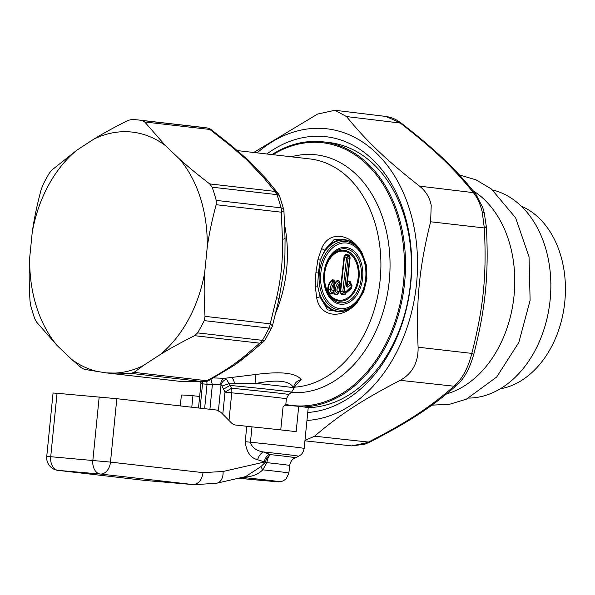 <?xml version="1.0" encoding="UTF-8"?>
<svg xmlns="http://www.w3.org/2000/svg" width="595" height="595" viewBox="0 0 595 595"><rect width="100%" height="100%" fill="white"/><g stroke="black" fill="none" stroke-linecap="round" stroke-linejoin="round"><path stroke-width="0.89" d="M446.607 393.92A107.717 78.51 -83.4 0 0 509.618 243.444A107.717 78.51 -83.4 0 0 473.159 190.802M482.24 212.036C480.314 204.003 477.354 197.54 473.352 192.631L475.911 194.253L482.783 207.692L484.241 212.772L482.24 212.036L484.315 227.952C486.301 227.483 486.836 227.052 485.937 226.65M401.536 123.344C396.597 119.491 391.369 117.193 385.85 116.449L401.536 123.344C435.852 150.074 455.621 168.861 475.911 194.253M351.719 445.908L369.793 442.063L364.876 444.182L351.779 445.915L304.923 440.836M419.564 186.146L473.352 192.631C453.412 167.723 434.476 149.68 400.323 123.053L346.535 116.568C366.55 141.223 386.133 159.877 419.564 186.146C425.827 191.196 429.716 197.592 431.219 205.357L430.624 221.779L484.315 227.952C486.77 275.24 483.512 307.771 471.798 353.393C468.161 368.037 462.241 378.985 454.03 386.222L456.967 385.106C431.955 407.002 408.772 422.093 369.793 442.063M304.967 440.404L314.629 436.187L368.476 442.078C407.27 422.175 429.449 407.687 454.03 386.222L400.182 380.331C412.432 373.474 418.404 362.429 418.099 347.212L471.798 353.393C473.642 354.308 474.074 354.91 473.107 355.193M346.535 116.568L334.911 110.268L317.559 114.062L253.73 152.476M400.182 380.331C362.162 400.041 339.224 415.012 314.629 436.187M430.624 221.779C419.341 266.91 415.987 300.542 418.099 347.212M257.122 152.863A146.601 106.847 96.6 0 1 410.513 212.593A146.601 106.847 96.6 0 1 306.961 420.449M307.756 412.469A138.628 101.038 -83.4 0 0 405.061 215.955A138.628 101.038 -83.4 0 0 266.85 153.986M308.039 407.649A133.213 97.089 -83.4 0 0 405.031 218.662A133.213 97.089 -83.4 0 0 371.778 162.561A133.213 97.089 -83.4 0 0 328.99 142.517L323.085 141.841A133.213 97.089 96.6 0 1 365.873 161.877A133.213 97.089 96.6 0 1 399.929 309.274A133.213 97.089 96.6 0 1 303.532 406.935M271.952 154.574A133.213 97.089 96.6 0 1 323.085 141.841M362.199 253.232L366.364 265.013L366.907 278.601L363.694 291.788L357.283 302.438C342.356 320.043 320.043 317.485 316.681 297.775L315.276 286.225L315.893 272.741L317.953 259.457L321.597 248.569C328.745 230.287 351.065 232.846 362.199 253.232L361.894 253.596M213.531 377.937L224.694 378.301L256.155 374.441C281.13 371.183 296.139 372.909 301.167 379.61L294.756 386.415M321.597 248.569L324.721 250.197L334.182 239.443L347.74 240.112L350.314 241.354A36.124 24.73 94.9 0 0 324.721 250.197L320.259 260.208L317.953 259.457M366.364 265.013L365.583 265.415M363.694 291.788L363.01 291.171M357.283 302.438L357.037 301.933M316.681 297.775L320.065 296.801A36.124 24.73 94.9 0 0 344.282 311.014L341.642 311.765L327.548 309.883L320.065 296.801L317.685 285.964L318.377 273.001L320.259 260.208A35.737 24.462 94.9 0 1 362.734 255.434C359.811 248.717 355.676 244.024 350.314 241.354M315.276 286.225L317.685 285.964A35.737 24.462 94.9 0 0 334.807 310.538A35.737 24.462 94.9 0 0 358.941 299.278C354.91 305.384 350.024 309.296 344.282 311.014M200.998 381.752L200.991 382.994L202.538 383.872L202.568 381.759M206.807 381.388L207.03 384.467L204.613 408.683M222.798 414.217L224.999 392.135L231.581 388.267L226.606 379.298L224.694 378.301C222.433 378.896 221.065 380.889 220.604 384.273L212.37 384.72L210.994 379.342M229.001 420.457L231.753 392.834A41.114 0.573 -174.3 0 1 235.241 393.169A41.114 0.573 -174.3 0 1 286.381 398.829L288.679 394.545A42.981 0.602 5.7 0 0 235.226 388.609A42.981 0.602 5.7 0 0 231.581 388.267A6.374 2.142 -84.6 0 1 231.753 392.834L224.999 392.135L221.95 386.014L228.971 383.753L255.984 383.433C255.471 379 255.53 376.003 256.155 374.441M295.403 385.761L293.759 388.624L293.454 387.739A47.488 0.662 -174.3 0 0 255.984 383.433C277.575 379.32 290.062 380.755 293.454 387.739C294.265 383.455 296.838 380.748 301.167 379.61M229.127 144.644L230.934 145.225L248.799 160.576L246.583 159.638L229.127 144.644L209.886 129.457L211.359 129.777L230.927 145.225M97.32 371.459L84.371 369.346L81.374 367.814L71.556 359.283A121.105 88.261 -83.4 0 0 97.32 371.459L106.2 372.872A6.374 4.648 -83.4 0 0 106.349 372.894L181.49 381.529L204.167 381.759L182.241 381.573M106.349 372.894A6.374 4.648 -83.4 0 0 106.691 372.916L130.84 373.37L203.587 381.73A9.557 6.969 -83.4 0 0 206.822 380.733L208.8 380.562L233.738 365.628L248.613 354.419L245.356 355.446C234.913 364.162 222.069 372.596 206.822 380.733L134.061 372.373L143.432 365.501L160.278 354.508C169.798 348.67 181.23 342.393 194.558 335.684L259.74 343.166L263.578 341.649L248.613 354.419M284.611 238.335C285.607 238.662 284.886 238.959 282.439 239.22C283.027 259.004 281.085 278.482 276.608 297.671C278.943 298.482 279.583 299.002 278.527 299.226M246.583 159.638L263.161 177.072L266.017 178.671L248.799 160.576M220.604 384.273L221.02 384.541C222.233 381.73 224.092 379.982 226.606 379.298M71.556 359.283L57.179 345.583L36.496 321.999L34.83 318.808A133.853 97.558 96.6 0 1 30.739 305.607L30.04 301.204C29.014 285.169 28.917 270.502 29.75 257.196L32.212 232.504C34.027 219.31 37.016 204.992 41.181 189.552L42.736 185.372A133.853 97.558 96.6 0 1 49.378 173.1L51.639 170.222L76.666 150.334L93.504 139.334C103.032 133.496 114.463 127.218 127.791 120.51L131.383 119.558A133.853 97.558 96.6 0 1 138.754 120.019A133.853 97.558 96.6 0 1 142.116 120.487L206.919 127.932A133.853 97.558 -83.4 0 0 203.557 127.464L207.134 127.962A9.557 6.545 99.3 0 0 206.919 127.932A9.557 6.969 96.6 0 1 209.886 129.457L144.704 121.975L165.388 145.559L179.764 159.259C187.968 166.66 197.949 174.878 209.708 183.907L212.125 187.187A133.853 97.558 96.6 0 1 216.216 200.381L216.163 204.702C211.991 220.143 209.001 234.452 207.194 247.646L204.725 272.339C203.892 285.645 203.988 300.311 205.015 316.347L270.197 323.836L276.608 297.671M106.691 372.916L181.341 381.507M263.578 341.649A9.557 9.557 0 0 0 265.281 339.559A9.557 3.466 -149 0 1 262.38 340.34A133.853 97.558 -83.4 0 0 269.022 328.068A9.557 6.969 -83.4 0 0 270.197 323.836L272.45 325.844L279.033 298.973L284.068 269.029L284.946 254.623L285.057 238.602L283.934 210.853L281.338 212.192L216.163 204.702M265.281 339.559L271.856 327.406A9.557 2.834 -154.1 0 1 269.022 328.068L204.219 320.623A133.853 97.558 96.6 0 1 197.577 332.895L194.558 335.684M283.934 210.853A9.557 9.557 0 0 0 283.651 209.172A9.557 3.072 165.4 0 0 281.026 207.834A133.853 97.558 -83.4 0 0 276.928 194.632L212.125 187.187M283.651 209.172L279.583 196.075A9.557 3.689 160.1 0 0 276.928 194.632A9.557 6.969 -83.4 0 0 274.89 191.397L278.222 193.568L266.017 178.671M223.311 389.286L229.99 385.426A45.622 0.64 -174.3 0 1 234.832 385.887A45.622 0.64 -174.3 0 1 291.565 392.179L293.759 388.624M93.504 139.334A121.105 88.261 96.6 0 1 165.388 145.559M142.116 120.487L144.704 121.975M160.278 354.508A121.105 88.261 -83.4 0 0 204.725 272.339M207.194 247.646A121.105 88.261 -83.4 0 0 179.764 159.259M76.666 150.334A121.105 88.261 -83.4 0 0 32.212 232.504M29.75 257.196A121.105 88.261 -83.4 0 0 57.179 345.583M115.705 373.05A121.105 88.261 -83.4 0 0 143.432 365.501M130.84 373.37L134.061 372.373M204.219 320.623L205.015 316.347M199.645 396.486L192.929 395.72L191.783 407.218M180.3 405.916L181.386 395.08A63.739 0.892 5.7 0 1 192.929 395.72M245.579 476.617L260.811 466.696L265.467 462.189L257.635 459.742C258.647 456.149 260.513 453.546 263.258 451.947C256.133 450.713 251.863 447.47 250.458 442.226L251.99 426.86L235.694 425.046A12.748 9.081 94.9 0 1 231.351 422.829L220.842 412.246L216.498 410.029L116.813 398.695L57.046 393.288L50.716 456.707L110.484 462.107L116.813 398.695M251.99 426.86A63.739 0.892 5.7 0 1 296.169 431.68L298.705 406.318A63.739 0.892 5.7 0 1 308.225 407.739L304.164 448.474C302.952 454.282 299.761 455.51 300.505 455.086L298.564 456.253A58.957 0.826 5.7 0 0 296.667 455.829A58.957 0.826 5.7 0 0 263.258 451.947L270.368 454.61A9.557 5.266 -83.8 0 0 266.917 462.642L262.767 469.827C258.163 474.46 251.7 476.93 243.377 477.249L242.894 477.227M46.737 456.439A12.748 12.748 0 0 0 57.953 470.362A12.748 9.557 -83.4 0 0 58.154 470.385A12.748 8.761 94.9 0 1 50.716 456.707L46.737 456.439L53.067 393.02L57.046 393.288M280.758 429.902L283.056 406.883L284.693 405.106L298.705 406.318M245.594 476.61L216.974 483.147L194.61 484.732L100.302 474.029A12.748 8.947 -83.5 0 0 110.484 462.107L203.051 472.638C201.757 480.299 198.366 484.271 192.869 484.561L143.923 480.329A12.748 9.557 -83.4 0 0 144.124 480.344L58.154 470.385L100.302 474.029A12.748 8.761 -85.1 0 1 92.857 460.344L99.187 396.932M216.974 483.147A12.748 8.724 -102.9 0 0 223.051 471.485L264.15 462.092C264.931 458.522 266.605 455.896 269.156 454.238M260.811 466.696L262.767 469.827A50.992 0.714 5.7 0 1 287.236 472.713A50.992 0.714 5.7 0 1 288.895 473.062L289.653 465.513C290.836 459.764 293.989 458.522 293.298 458.916L298.564 456.253M295.209 457.763A55.774 0.781 5.7 0 0 293.417 457.369A55.774 0.781 5.7 0 0 270.368 454.61C267.891 456.216 266.255 458.745 265.467 462.189L266.917 462.642A50.992 0.714 5.7 0 1 287.995 465.164A50.992 0.714 5.7 0 1 289.653 465.513M348.395 281.019L350.113 281.807L348.395 281.019L347.413 281.956M350.232 281.517L351.846 285.875M351.853 285.89L350.968 283.822A1.911 0.855 156.9 0 1 350.604 284.693A1.911 1.101 -133.7 0 0 349.592 283.443A1.911 0.974 -23.1 0 1 350.968 283.822L351.742 285.63A1.911 1.911 0 0 0 351.742 285.63L351.742 285.63A1.911 1.904 157.2 0 1 351.392 287.668A1.911 1.101 -133.7 0 0 351.37 286.5A1.911 0.855 -23.1 0 0 351.742 285.63L351.749 285.645A1.911 1.904 157.2 0 1 351.749 285.645L351.504 288.3L351.972 285.593M351.504 288.3L344.341 294.622L341.188 294.183L340.08 292.056L344.089 256.267L345.628 254.511L345.74 255.01L344.089 256.267M347.383 282.209L348.73 281.435L349.592 283.443L347.569 285.377A1.911 1.101 -133.7 0 1 348.581 286.626L350.604 284.693L351.37 286.5L346.223 291.431L344.341 291.163A1.911 1.391 -82 0 1 343.687 292.576L341.411 293.707L340.578 292.115L342.854 290.985L343.687 292.576L345.561 292.844A1.911 1.391 -82 0 0 346.223 291.431A1.911 1.101 46.3 0 1 346.238 292.591A1.911 1.264 -142.6 0 1 345.561 292.844L344.557 294.153L341.411 293.707A0.64 0.461 -82 0 0 341.188 294.183M345.628 254.511L348.99 254.987A0.64 0.461 -82 0 0 349.101 255.486L349.205 256.824A1.911 1.621 -4.5 0 1 350.038 258.409L349.533 258.319A1.911 1.391 -82 0 0 349.205 256.824L347.711 256.616L346.55 257.925L348.045 258.111L344.341 291.163L342.854 290.985L346.55 257.925L344.579 256.326L340.578 292.115L340.08 292.056M347.138 282.03L347.636 282.476L347.569 285.377C347.19 286.664 347.026 286.515 347.063 284.931L346.565 284.834L349.533 258.319L348.045 258.111A1.911 1.391 98 0 0 347.711 256.616L345.74 255.01L349.101 255.486L350.024 257.717M334.799 283.22L334.769 290.003L333.386 292.48A4.849 3.325 94.9 0 0 336.324 294.629A4.849 3.325 94.9 0 0 339.217 291.81M339.998 284.447A1.532 1.049 94.9 0 0 339.946 282.796A1.532 1.049 94.9 0 0 338.607 282.461A8.538 5.846 94.9 0 0 335.454 290.025A3.124 2.142 94.9 0 0 336.658 292.807A3.124 2.142 94.9 0 0 338.979 292.167L338.384 292.956A4.351 2.975 94.9 0 1 333.78 292.004L333.386 292.48A4.849 3.325 94.9 0 1 329.719 293.752A4.849 3.325 94.9 0 1 327.748 289.371A10.271 7.028 94.9 0 1 331.534 280.275A3.258 2.231 94.9 0 1 334.777 282.261M334.487 283.993L334.844 284.254A9.765 6.686 94.9 0 1 337.075 281.316A0.64 0.379 49.5 0 1 336.74 280.87A10.271 7.028 94.9 0 0 334.955 282.96M350.046 258.416L347.049 285.369L350.046 258.416A1.911 1.911 0 0 0 350.053 258.051L349.934 256.557M334.189 287.63L334.583 287.571M500.246 388.832A94.017 68.522 -83.4 0 0 560.929 256.192A94.017 68.522 -83.4 0 0 521.235 206.145M468.763 398.085A105.166 76.651 -83.4 0 0 545.808 248.874A105.166 76.651 -83.4 0 0 492.675 189.991M197.577 332.895L262.38 340.34A9.557 6.969 96.6 0 1 259.74 343.166L245.356 355.446M263.161 177.072L274.89 191.397L209.708 183.907M285.816 404.459A132.254 96.39 -83.4 0 0 395.549 320.288A132.254 96.39 -83.4 0 0 365.025 162.636A132.254 96.39 -83.4 0 0 272.904 154.678M291.305 156.79A119.506 87.101 96.6 0 1 354.471 172.81A119.506 87.101 96.6 0 1 383.715 309.869A119.506 87.101 96.6 0 1 291.163 392.514M237.398 150.602L309.906 158.932A114.731 83.62 96.6 0 1 346.759 176.187A114.731 83.62 -83.4 0 1 376.285 302.334A114.731 83.62 -83.4 0 1 294.272 387.181M284.804 226.011A114.731 83.62 96.6 0 1 276.087 312.1M242.745 359.008A114.731 83.62 96.6 0 1 236.155 363.924M366.907 278.601L366.074 278.482M315.893 272.741L318.377 273.001M200.113 408.17L202.538 383.872L212.37 384.72L209.916 409.286M234.69 383.775C233.872 380.324 232.831 378.286 231.567 377.654M358.941 299.278L359.432 298.519C363.151 292.733 365.404 286.054 366.2 278.475A34.443 23.577 94.9 0 0 363.091 256.259A34.443 23.577 94.9 0 0 338.139 242.589A34.443 23.577 94.9 0 0 319.322 273.098A34.443 23.577 94.9 0 0 332.092 307.444A34.443 23.577 94.9 0 0 359.432 298.519A34.443 23.577 94.9 0 0 366.185 278.482M221.95 386.014L221.02 384.541L218.425 410.557M200.984 383.068A45.622 0.64 -174.3 0 0 200.79 383.113L199.935 381.752M282.439 239.22L281.338 212.192A9.557 6.969 96.6 0 0 281.026 207.834L216.216 200.381M365.687 278.408A32.978 22.58 94.9 0 0 346.528 243.02A32.978 22.58 94.9 0 0 320.817 273.254A32.978 22.58 94.9 0 0 339.976 308.649A32.978 22.58 94.9 0 0 365.687 278.408M362.638 278.058A28.508 19.516 94.9 0 0 346.082 247.468A28.508 19.516 94.9 0 0 323.858 273.603A28.508 19.516 94.9 0 0 340.422 304.194A28.508 19.516 94.9 0 0 362.638 278.058M361.314 277.917A27.154 18.586 94.9 0 0 348.551 249.498A27.154 18.586 94.9 0 0 326.261 264.991A27.154 18.586 94.9 0 0 324.372 273.678A27.154 18.586 94.9 0 0 324.647 283.592A27.154 18.586 94.9 0 0 343.59 302.743A27.154 18.586 94.9 0 0 361.314 277.917M324.602 283.302A25.533 17.478 94.9 0 0 342.475 301.018A25.533 17.478 94.9 0 0 359.038 277.694A25.533 17.478 94.9 0 0 347.13 251.001A25.533 17.478 94.9 0 0 326.164 265.266M257.635 459.742C250.54 458.024 246.404 451.992 245.229 441.669L250.458 442.226A63.739 0.892 5.7 0 1 302.089 448.035A63.739 0.892 5.7 0 1 304.164 448.474M245.229 441.669L246.761 426.303M223.051 471.485L203.051 472.638M358.153 277.597A24.633 16.861 94.9 0 0 343.843 251.164A24.633 16.861 94.9 0 0 324.639 273.745A24.633 16.861 94.9 0 0 338.949 300.185A24.633 16.861 94.9 0 0 358.153 277.597M345.241 294.287L344.341 294.622M348.99 254.987L350.098 257.114M339.976 282.856A3.258 2.231 94.9 0 0 336.74 280.87M143.722 480.299A12.748 9.557 -83.4 0 0 143.923 480.329L57.953 470.362M345.234 293.9L351.392 287.668L345.234 293.9M339.633 288.709A3.124 2.142 94.9 0 1 338.979 292.167L339.976 284.522L339.492 281.918A2.759 1.889 94.9 0 0 337.075 281.316L338.607 282.461A1.911 1.145 49.5 0 1 339.619 283.793A7.036 4.812 94.9 0 0 337.023 290.018A1.614 1.108 94.9 0 0 338.324 291.535A1.614 1.108 94.9 0 0 339.172 289.274A1.911 0.669 -15.6 0 0 339.626 288.642A1.911 0.669 -15.6 0 0 339.596 288.59A4.21 2.878 94.9 0 1 339.946 284.574A1.911 0.669 -154.6 0 0 339.976 284.522A1.911 0.669 -154.6 0 0 339.641 283.822L339.619 283.793M334.799 283.852A1.532 1.049 94.9 0 0 334.747 282.194L334.293 281.323A2.759 1.889 94.9 0 0 331.876 280.721A9.765 6.686 94.9 0 0 328.269 289.371L327.748 289.371M331.534 280.275A0.64 0.379 49.5 0 0 331.876 280.721L333.401 281.859A1.911 1.145 49.5 0 1 334.412 283.19L334.435 283.227A1.911 0.669 -154.6 0 1 334.777 283.927L333.78 291.572A3.124 2.142 94.9 0 1 331.46 292.212A3.124 2.142 94.9 0 1 330.255 289.423L331.824 289.423A1.614 1.108 94.9 0 0 333.118 290.933A1.614 1.108 94.9 0 0 333.966 288.679A1.911 0.669 164.4 0 0 334.42 288.047A1.911 0.669 164.4 0 0 334.397 287.987A4.21 2.878 94.9 0 1 334.74 283.971A1.911 0.669 -154.6 0 0 334.777 283.927L334.747 282.194A1.532 1.049 94.9 0 0 333.401 281.859A8.538 5.846 94.9 0 0 330.255 289.423L328.269 289.371A4.351 2.975 94.9 0 0 329.95 293.246A4.351 2.975 94.9 0 0 333.178 292.353L333.78 291.572A3.124 2.142 94.9 0 0 334.427 288.114M242.068 477.413A41.427 0.58 5.7 0 1 277.084 481.34A41.427 0.58 5.7 0 1 238.528 478.224L271.484 481.258L281.301 481.489L283.19 480.894L286.158 478.863L288.895 473.062M350.968 283.822L350.113 281.807L350.968 283.822M337.023 290.018L334.36 289.958M339.641 283.822A5.712 3.912 94.9 0 0 339.172 289.274M334.412 283.19A7.036 4.812 94.9 0 0 331.824 289.423M348.581 286.626C347.168 287.675 346.498 287.08 346.565 284.834M334.435 283.227A5.712 3.912 94.9 0 0 333.966 288.679M459.392 174.93L476.089 179.876L491.396 188.994L515.62 217.8L529.029 256.757L530.115 300.341L518.84 342.415L496.669 377.029L466.361 399.186L449.344 404.355L431.955 405.128M456.967 385.106C464.07 378.814 469.619 368.736 473.613 354.865C485.498 308.812 488.897 274.756 486.375 227.015L484.241 212.772M385.85 116.449L334.911 110.268M366.2 278.475C366.951 270.413 365.918 263.005 363.091 256.259L362.734 255.434M200.991 382.994L198.499 407.984M204.167 381.759A9.557 9.557 0 0 0 208.8 380.562M288.679 394.545L291.565 392.179M138.754 120.019L203.557 127.464M211.359 129.769A9.557 9.557 0 0 0 207.134 127.962M271.856 327.406A9.557 9.557 0 0 0 272.45 325.844M279.583 196.075A9.557 9.557 0 0 0 278.222 193.568M286.381 398.829L285.741 405.195M324.647 283.592L324.372 273.67L326.261 264.991M194.61 484.732L145.745 480.507"/></g></svg>
